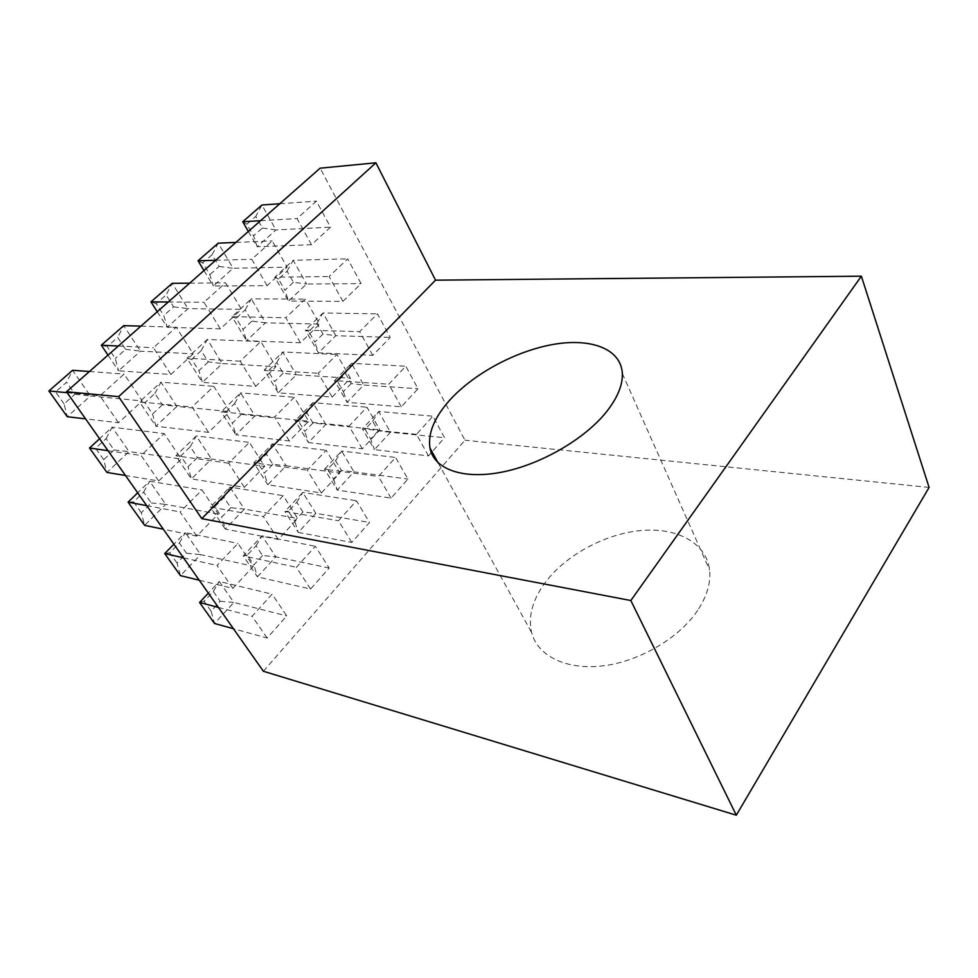 <?xml version="1.0" encoding="UTF-8"?>
<svg xmlns="http://www.w3.org/2000/svg" width="978" height="978" viewBox="0 0 978 978"><rect width="100%" height="100%" fill="white"/><g stroke="black" fill="none" stroke-linecap="round" stroke-linejoin="round"><path stroke-width="0.73" stroke-dasharray="4.89 3.67" d="M697.656 610.394C679.05 638.328 639.037 661.715 602.399 665.932C565.687 670.223 537.387 655.615 531.58 632.46C527.949 616.116 532.704 599.184 545.871 581.69C566.629 554.612 605.37 533.805 641.091 530.528C676.739 527.24 706.348 542.68 709.588 569.954C710.957 582.717 706.984 596.201 697.656 610.394M170.857 374.488L153.424 347.703L176.248 327.178L193.204 353.865L170.857 374.488L118.57 370.796L140.526 351.151L193.204 353.865M267.128 285.662L251.749 259.292L272.19 240.906L287.153 267.165L267.128 285.662L213.338 285.992L233.119 268.29L287.153 267.165M158.729 480.98L141.125 455.479L164.133 433.584L181.248 459.024L158.729 480.98L125.49 475.504M255.735 386.383L240.197 361.163L260.796 341.554L275.918 366.701L255.735 386.383L202.397 382.361L222.312 363.571L275.918 366.701M342.887 301.383L329.121 276.517L347.667 258.852L361.09 283.632L342.887 301.383L288.559 301.053L306.603 284.023L361.09 283.632M244.317 487.301L228.644 463.217L249.39 442.386L264.647 466.408L244.317 487.301L191.419 478.914L211.48 459.012L264.647 466.408M332.129 397.092L318.229 373.266L336.921 354.488L350.466 378.266L332.129 397.092L278.204 392.826L296.371 374.806L350.466 378.266M232.874 588.401L217.055 565.48L237.972 543.401L253.363 566.299L232.874 588.401L199.255 580.211M321.346 492.985L307.312 470.186L326.151 450.308L339.818 473.059L321.346 492.985L267.813 484.758L286.114 465.736L339.818 473.059M401.273 406.787L388.755 384.207L405.809 366.212L418.009 388.743L401.273 406.787L347.08 402.337L363.73 385.039L418.009 388.743M310.552 589.037L296.383 567.277L315.356 546.274L329.158 568.022L310.552 589.037L257.422 576.849L275.845 556.824L329.158 568.022M391.066 498.12L378.437 476.482L395.601 457.472L407.924 479.086L391.066 498.12L337.239 490.076L353.987 471.861L407.924 479.086M263.4 671.275L464.99 440.222L320.136 168.179M428.462 455.895L416.518 434.33L432.887 416.212L444.538 437.741L428.462 455.895L374.427 449.648L390.43 432.252L444.538 437.741M351.799 542.448L338.437 520.736L356.481 500.773L369.501 522.46L351.799 542.448L298.278 532.423L315.833 513.34L369.501 522.46M267.153 638.047L252.116 616.274L272.092 594.159L286.737 615.932L267.153 638.047L233.412 628.707M362.3 448.816L349.06 426.115L366.958 407.215L379.867 429.868L362.3 448.816L308.4 442.569L325.833 424.44L379.867 429.868M278.265 539.44L263.375 516.58L283.204 495.638L297.703 518.474L278.265 539.44L225.221 529.061L244.427 509.086L297.703 518.474M372.777 355.344L359.659 331.664L377.435 313.816L390.222 337.422L372.777 355.344L318.498 352.85L335.809 335.674L390.222 337.422M289.366 441.017L274.61 417.056L294.292 397.288L308.657 421.2L289.366 441.017L235.894 434.794L254.977 415.87L308.657 421.2M196.786 536.115L180.111 511.959L202.03 489.941L218.253 514.073L196.786 536.115L163.326 529.208M300.442 342.777L285.833 317.728L305.368 299.121L319.598 324.097L300.442 342.777L246.554 340.699L265.503 322.813L319.598 324.097M208.558 432.386L192.043 407.007L213.791 386.298L229.867 411.616L208.558 432.386L155.918 426.225L176.896 406.432L229.867 411.616M311.505 244.708L297.031 218.571L316.42 201.126L330.515 227.165L311.505 244.708L257.19 246.749L276.004 229.916L330.515 227.165M220.319 328.852L203.95 302.263L225.539 282.85L241.456 309.341L220.319 328.852L167.201 327.275L188.02 308.645L241.456 309.341M118.546 422.765L99.927 395.797L124.108 374.061L142.189 400.943L118.546 422.765L85.612 418.877M929.1 487.435L464.99 440.222M378.241 430.87L370.699 438.988L365.1 429.281L372.691 421.163L378.241 430.87L390.43 432.252L378.694 411.493L362.41 428.853L416.518 434.33M365.1 429.281L362.41 428.853L374.427 449.648L370.699 438.988M372.691 421.163L378.694 411.493L432.887 416.212M341.456 470.516L333.559 479.024L327.654 469.269L335.613 460.772L341.456 470.516L353.987 471.861L341.615 451.029L324.562 469.208L378.437 476.482M327.654 469.269L324.562 469.208L337.239 490.076L333.559 479.024M335.613 460.772L341.615 451.029L395.601 457.472M302.935 512.032L294.671 520.944L288.437 511.164L296.774 502.264L302.935 512.032L315.833 513.34L302.777 492.435L284.904 511.494L338.437 520.736M288.437 511.164L284.904 511.494L298.278 532.423L294.671 520.944M296.774 502.264L302.777 492.435L356.481 500.773M262.556 555.565L253.889 564.917L247.3 555.113L256.053 545.761L262.556 555.565L275.845 556.824L262.055 535.858L243.277 555.871L296.383 567.277M247.3 555.113L243.277 555.871L257.422 576.849L253.889 564.917M256.053 545.761L262.055 535.858L315.356 546.274M211.077 611.067L204.109 601.25L213.302 591.433L220.184 601.238L211.077 611.067L214.524 623.487L233.864 602.448L286.737 615.932M218.424 607.424L252.116 616.274M220.184 601.238L233.864 602.448L219.28 581.458L272.092 594.159M213.302 591.433L219.28 581.458L208.338 593.12M351.224 383.547L343.388 391.628L337.532 381.469L345.43 373.4L351.224 383.547L363.73 385.039L351.469 363.351L334.525 380.601L388.755 384.207M337.532 381.469L334.525 380.601L347.08 402.337L343.388 391.628M345.43 373.4L351.469 363.351L405.809 366.212M312.96 422.985L304.757 431.445L298.571 421.237L306.86 412.789L312.96 422.985L325.833 424.44L312.887 402.643L295.136 420.723L349.06 426.115M298.571 421.237L295.136 420.723L308.4 442.569L304.757 431.445M306.86 412.789L312.887 402.643L366.958 407.215M272.862 464.318L264.243 473.205L257.715 462.949L266.407 454.085L272.862 464.318L286.114 465.736L272.434 443.841L253.803 462.826L307.312 470.186M257.715 462.949L253.803 462.826L267.813 484.758L264.243 473.205M266.407 454.085L272.434 443.841L326.151 450.308M230.771 507.704L221.725 517.032L214.83 506.751L223.95 497.435L230.771 507.704L244.427 509.086L229.964 487.105L210.392 507.044L263.375 516.58M214.83 506.751L210.392 507.044L225.221 529.061L221.725 517.032M223.95 497.435L229.964 487.105L283.204 495.638M177.042 563.096L169.732 552.79L179.329 542.986L186.553 553.291L177.042 563.096L180.441 575.626L200.637 554.612L253.363 566.299M183.497 557.839L217.055 565.48M186.553 553.291L200.637 554.612L185.331 532.582L237.972 543.401M179.329 542.986L185.331 532.582L173.901 544.22M322.972 334.073L314.818 342.08L308.693 331.469L316.921 323.461L322.972 334.073L335.809 335.674L322.984 312.997L305.356 330.099L359.659 331.664M308.693 331.469L305.356 330.099L318.498 352.85L314.818 342.08M316.921 323.461L322.984 312.997L377.435 313.816M283.143 373.229L274.586 381.64L268.119 370.955L276.75 362.557L283.143 373.229L296.371 374.806L282.813 351.982L264.304 369.941L318.229 373.266M268.119 370.955L264.304 369.941L278.204 392.826L274.586 381.64M276.75 362.557L282.813 351.982L336.921 354.488M241.346 414.33L232.361 423.156L225.515 412.41L234.586 403.596L241.346 414.33L254.977 415.87L240.637 392.911L221.187 411.787L274.61 417.056M225.515 412.41L221.187 411.787L235.894 434.794L232.361 423.156M234.586 403.596L240.637 392.911L294.292 397.288M197.434 457.508L187.996 466.799L180.734 456.005L190.27 446.726L197.434 457.508L211.48 459.012L196.309 435.943L175.844 455.797L228.644 463.217M180.734 456.005L175.844 455.797L191.419 478.914L187.996 466.799M190.27 446.726L196.309 435.943L249.39 442.386M141.297 512.704L133.607 501.873L143.644 492.105L151.235 502.936L141.297 512.704L144.622 525.345L165.747 504.391L218.253 514.073M146.737 505.663L180.111 511.959M151.235 502.936L165.747 504.391L149.646 481.225L202.03 489.941M143.644 492.105L149.646 481.225L137.69 492.826M293.412 282.287L284.916 290.234L278.498 279.109L287.067 271.175L293.412 282.287L306.603 284.023L293.168 260.27L274.794 277.214L329.121 276.517M278.498 279.109L274.794 277.214L288.559 301.053L284.916 290.234M287.067 271.175L293.168 260.27L347.667 258.852M251.908 321.102L242.984 329.452L236.199 318.241L245.197 309.916L251.908 321.102L265.503 322.813L251.285 298.877L231.982 316.689L285.833 317.728M236.199 318.241L231.982 316.689L246.554 340.699L242.984 329.452M245.197 309.916L251.285 298.877L305.368 299.121M208.302 361.884L198.913 370.662L191.725 359.378L201.199 350.625L208.302 361.884L222.312 363.571L207.263 339.464L186.957 358.205L240.197 361.163M191.725 359.378L186.957 358.205L202.397 382.361L198.913 370.662M201.199 350.625L207.263 339.464L260.796 341.554M162.421 404.794L152.544 414.024L144.927 402.679L154.891 393.449L162.421 404.794L176.896 406.432L160.942 382.178L139.536 401.909L192.043 407.007M144.927 402.679L139.536 401.909L155.918 426.225L152.544 414.024M154.891 393.449L160.942 382.178L213.791 386.298M103.692 459.709L95.599 448.303L106.113 438.584L114.108 449.978L103.692 459.709L106.944 472.435L129.047 451.579L181.248 459.024M108.008 450.687L141.125 455.479M114.108 449.978L129.047 451.579L112.115 427.19L164.133 433.584M106.113 438.584L112.115 427.19L99.597 438.743M260.539 220.71L297.031 218.571M248.351 231.456L257.19 246.749L253.583 235.894L246.859 224.231L255.796 216.395L262.446 228.045L253.583 235.894M279.794 203.742L316.42 201.126M262.446 228.045L276.004 229.916L261.921 205.013L255.796 216.395M215.625 260.282L251.749 259.292M203.974 270.564L213.338 285.992L209.83 274.696L202.703 262.923L212.104 254.696L219.133 266.432L209.83 274.696M235.894 242.422L272.19 240.906M219.133 266.432L233.119 268.29L218.204 243.167L212.104 254.696M168.302 301.994L203.95 302.263M157.262 311.725L167.201 327.275L163.778 315.515L156.223 303.657L166.126 294.977L173.583 306.823L163.778 315.515M189.671 283.168L225.539 282.85M173.583 306.823L188.02 308.645L172.201 283.327L166.126 294.977M118.35 346.016L153.424 347.703M108.008 355.136L118.57 370.796L115.27 358.523L107.25 346.579L117.69 337.434L125.612 349.366L115.27 358.523M140.918 326.139L176.248 327.178M125.612 349.366L140.526 351.151L123.729 325.637L117.69 337.434M64.096 403.902L55.563 391.872L66.59 382.215L75 394.232L64.096 403.902L67.25 416.714L90.428 395.98L142.189 400.943M67.164 392.691L99.927 395.797M89.414 371.518L124.108 374.061M75 394.232L90.428 395.98L72.58 370.283L66.59 382.215M199.561 602.472L204.109 601.25M164.72 553.56L169.732 552.79M128.094 502.142L133.607 501.873M89.536 448.01L95.599 448.303M242.74 221.749L246.859 224.231M198.033 260.771L202.703 262.923M150.954 301.872L156.223 303.657M101.321 345.197L107.25 346.579M48.9 390.955L55.563 391.872M438.083 462.79L531.58 632.46M622.338 373.559L709.588 569.954"/><path stroke-width="1.47" d="M606.433 411.897C584.441 439.44 540.039 464.953 501.054 472.301C461.983 479.733 433.755 468.792 429.965 448.046C427.765 433.364 434.354 417.398 449.721 400.173C473.902 373.486 516.078 350.833 553.695 344.342C591.225 337.838 621.116 348.901 622.338 373.559C622.754 385.124 617.448 397.899 606.433 411.897M435.528 280.173L375.907 162.8L320.136 168.179L66.48 391.738L263.4 671.275L736.312 815.2L929.1 487.435L861.373 276.187L435.528 280.173L201.786 518.633L118.582 396.64L66.48 391.738M375.907 162.8L118.582 396.64M861.373 276.187L630.834 600.529L736.312 815.2M630.834 600.529L201.786 518.633M208.338 593.12L199.561 602.472L214.524 623.487L233.412 628.707M199.561 602.472L218.424 607.424M173.901 544.22L164.72 553.56L180.441 575.626L199.255 580.211M164.72 553.56L183.497 557.839M137.69 492.826L128.094 502.142L144.622 525.345L163.326 529.208M128.094 502.142L146.737 505.663M99.597 438.743L89.536 448.01L106.944 472.435L125.49 475.504M89.536 448.01L108.008 450.687M279.794 203.742L261.921 205.013L242.74 221.749L260.539 220.71M242.74 221.749L248.351 231.456M235.894 242.422L218.204 243.167L198.033 260.771L215.625 260.282M198.033 260.771L203.974 270.564M189.671 283.168L172.201 283.327L150.954 301.872L168.302 301.994M150.954 301.872L157.262 311.725M140.918 326.139L123.729 325.637L101.321 345.197L118.35 346.016M101.321 345.197L108.008 355.136M89.414 371.518L72.58 370.283L48.9 390.955L67.25 416.714L85.612 418.877M48.9 390.955L67.164 392.691M429.965 448.046L438.083 462.79"/></g></svg>
